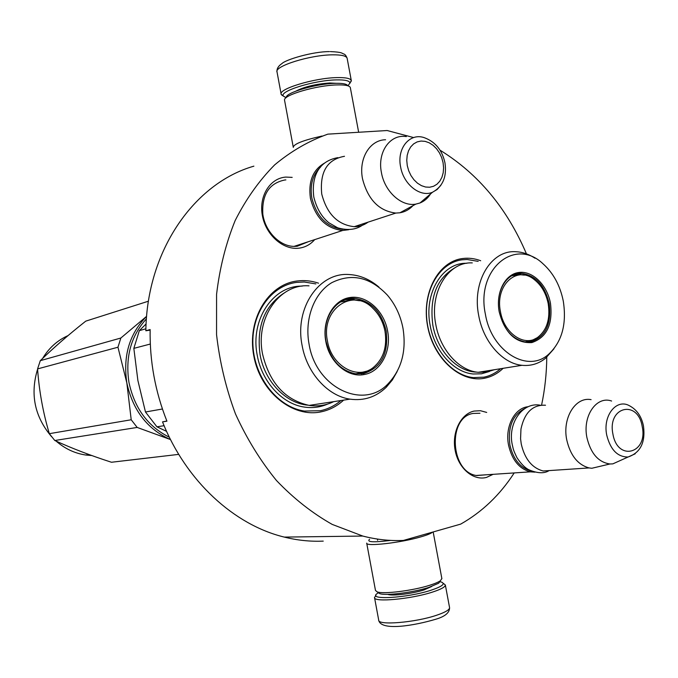 <?xml version="1.0" encoding="UTF-8"?>
<svg xmlns="http://www.w3.org/2000/svg" width="678" height="678" viewBox="0 0 678 678"><rect width="100%" height="100%" fill="white"/><g stroke="black" fill="none" stroke-linecap="round" stroke-linejoin="round"><path stroke-width="1.02" d="M314.702 239.622C310.465 244.504 305.227 247.36 298.981 248.173C283.251 250.241 265.844 235.003 262.378 215.621C258.682 196.264 269.912 178.187 285.802 177.085L292.176 177.373M285.438 179.933L285.87 179.916M493.109 474.329L486.55 477.397C473.337 481.049 458.421 468.405 455.15 450.328C451.675 432.301 460.769 413.86 474.125 411.063L480.439 410.715L486.702 412.427M486.27 474.786L476.702 475.549C450.378 472.337 447.327 417.334 473.075 413.444L479.973 413.249M503.127 368.315C497.855 373.409 491.813 376.68 485.024 378.129C461.15 383.443 433.581 359.187 427.606 326.152C421.258 293.184 438.319 261.42 462.599 258.53C468.625 257.742 474.651 258.471 480.677 260.725M343.627 400.122C337.11 406.13 329.661 410.021 321.262 411.809C292.718 418.148 260.233 392.02 253.775 355.789C246.885 319.626 268.022 284.48 297.032 281.006C304.244 280.056 311.405 280.785 318.533 283.175M514.204 472.922C500.025 494.864 482.194 511.924 460.693 524.111L403.41 540.434C390.028 541.052 376.485 539.586 362.781 536.052L332.228 524.416C312.304 513.187 293.71 498.55 276.454 480.49C260.318 460.684 246.648 438.48 235.461 413.868C225.96 388.299 219.664 361.891 216.553 334.661L216.57 294.362C219.672 268.056 225.867 243.461 235.147 220.579C246.012 199.095 259.182 180.534 274.649 164.89C291.133 151.152 308.863 140.905 327.838 134.142L387.163 130.523L413.622 137.566M439.988 150.152C478.244 173.754 507.059 208.324 526.442 253.852M546.773 357.238C546.604 373.561 544.875 389.511 541.586 405.088M308.278 241.732L297.218 246.25L294.447 246.402C279.963 246.521 265.217 231.698 262.827 214.231C261.75 194.594 269.124 183.179 284.93 179.967M253.886 166.161C194.518 183.06 146.88 250.301 145.846 330.762L150.143 329.55C149.618 361.103 155.211 391.647 166.924 421.174L162.525 421.877C186.018 481.126 234.147 524.984 284.302 537.095L362.781 536.052M323.236 541.12C310.371 541.688 297.396 540.349 284.302 537.095M296.557 246.317L296.422 245.614M145.846 330.762L150.135 330.118M166.864 421.03L162.525 421.877M296.481 246.317L296.354 245.631M500.584 368.722C495.686 373.053 490.186 375.858 484.084 377.146L473.447 377.629C450.878 375.434 429.437 349.009 426.75 319.024C423.835 289.04 440.175 262.539 462.082 259.801L467.15 259.496L478.185 261.377M340.881 400.537C334.805 405.715 327.957 409.114 320.355 410.715L304.312 411.054C278.005 407.173 254.64 378.053 252.97 345.882C251.046 313.694 270.997 285.616 296.583 282.387L304.227 282.006L315.872 283.921M476.21 475.456L530.357 471.846C519.263 468.879 512 459.989 508.559 445.175C504.779 426.793 514.594 407.859 528.069 406.732M530.357 471.846L534.976 472.142M531.01 470.854C520.263 467.947 513.221 459.311 509.89 444.946C507.703 427.047 512.585 414.961 524.518 408.681M552.426 470.371L543.171 470.99C532.035 467.981 524.721 458.998 521.255 444.014L520.577 438.793L520.958 429.064C524.526 412.521 532.713 404.58 545.51 405.232M543.171 470.99L589.097 467.93C577.8 464.786 570.342 455.43 566.74 439.861C562.138 417.97 575.495 396.503 591.089 399.647M589.097 467.93L591.826 468.269L601.284 466.032M635.176 453.819L628.099 457.006C640.447 452.726 645.575 442.42 643.481 426.089C641.558 416.445 636.837 409.639 629.32 405.673C616.327 398.342 602.581 415.868 606.751 435.191C610.471 449.811 617.59 457.082 628.099 457.006L612.836 463.871L609.954 463.981C598.445 462.311 590.775 453.54 586.936 437.666C582.334 416.038 596.538 395.52 611.607 401.029M612.836 463.871L621.421 460.006M294.023 246.394L342.644 230.478C326.279 228.664 315.533 217.943 310.414 198.298C308.168 181.399 312.948 169.619 324.762 162.974M342.644 230.478L348.772 229.706M342.907 229.283C327.11 227.401 316.745 216.977 311.821 198.01C309.804 184.933 312.694 174.653 320.482 167.152M368.044 222.164C363.967 225.206 359.357 226.715 354.213 226.689C337.746 224.825 326.923 213.951 321.745 194.069C319.609 171.966 327.194 159.381 344.5 156.296M354.213 226.689L395.816 213.07C379.019 211.011 367.925 199.603 362.535 178.865C358.433 158.711 369.773 139.922 385.579 139.744M395.816 213.07L399.918 212.782C404.969 211.926 409.309 209.553 412.936 205.68M440.886 185.263L437.132 189.501L432.471 192.272C442.836 186.56 446.997 176.755 444.963 162.856C442.225 150.338 435.505 142.007 424.792 137.863C410.148 132.193 396.613 148.016 400.605 166.873C403.512 184.467 420.301 197.62 432.471 192.272L419.996 202.976L415.8 204.12C401.546 206.866 384.629 191.603 381.426 172.585C377.171 152.101 390.164 133.803 406.308 136.6M419.996 202.976C424.318 201.23 427.835 198.213 430.547 193.925M439.759 581.673L441.573 582.122C445.539 583.843 442.056 586.538 431.115 590.191C406.953 598.174 366.332 600.394 377.426 593.403L378.426 592.741M443.573 583.504L445.361 585.046C445.276 586.97 441.022 589.301 432.606 592.047C411.139 599.157 373.256 602.598 374.51 597.504L375.951 595.462M286.141 97.691L283.438 96.14C278.675 91.335 313.922 80.301 336.068 79.902C345.06 79.699 349.679 80.75 349.916 83.047L347.984 85.75M283.412 96.123L281.175 94.335C278.014 89.038 314.219 77.987 336.78 77.606C345.602 77.402 350.441 78.377 351.289 80.521L349.882 83.343M336.119 133.634L353.052 132.6M293.311 147.38L293.269 147.262C293.82 143.956 303.413 140.21 322.05 136.032M293.227 147.033L284.531 100.107C283.175 95.106 316.245 85.377 336.72 84.936C344.441 84.716 348.924 85.47 350.162 87.199L350.365 87.818M286.319 97.522C285.107 92.81 315.906 83.733 334.991 83.335C342.204 83.14 346.39 83.852 347.56 85.47M440.073 581.232L438.708 583.199L428.869 587.411C413.105 592.547 385.367 595.987 379.663 593.589L378.18 592.572M441.853 578.537L440.429 580.715C438.463 582.105 434.954 583.605 429.894 585.207C412.987 590.691 383.197 594.394 377.129 591.852L375.485 590.453L366.739 543.298M390.748 540.4C373.417 542.561 366.366 542.171 369.578 539.247M432.589 532.12C431.14 533.45 427.242 535.027 420.894 536.857C400.664 542.841 365.357 546.832 366.705 543.112M387.579 330.83C391.672 350.958 380.883 371.714 364.349 374.493C347.992 378.121 329.322 362.349 325.787 341.297C321.77 320.304 333.415 299.752 350.034 297.506C366.603 294.955 383.926 310.609 387.579 330.83M386.197 331.093C388.689 353.713 381.146 367.883 363.561 373.595L355.492 373.781C340.305 370.552 330.483 359.721 326.025 341.28C321.279 318.397 336.559 296.439 355.043 298.456C371.146 301.049 381.536 311.931 386.197 331.093M169.364 437.242C148.007 426.564 134.549 408.334 128.989 382.553C125.133 357.196 130.939 335.966 146.406 318.863M150.304 344.043L133.837 348.365L137.897 380.553L145.473 411.995L162.432 408.995M145.889 328.788L139.329 330.652L146.092 323.94M139.329 330.652L133.837 348.365M166.593 431.369L156.932 426.818L145.473 411.995M164.101 425.699L156.932 426.818M309.024 285.845C279.658 283.472 255.131 318.033 262.572 354.119C269.53 382.934 285.065 400.028 309.16 405.393L350.009 399.147C327.788 396.011 306.922 373.044 302.117 345.483C294.337 307.787 319.313 271.886 349.331 274.548C360.035 275.192 369.9 279.378 378.934 287.091M388.291 383.553C401.656 369.163 406.554 350.721 402.978 328.228C400.52 315.55 395.35 304.541 387.452 295.201C370.222 277.039 351.662 272.861 331.771 282.675C314.117 293.099 304.346 318.88 309.058 344.127C315.956 388.087 363.849 410.343 388.291 383.553L386.307 387.197C376.036 397.062 363.933 401.045 350.009 399.147M361.442 373.9L370.527 369.468M355.416 299.939L351.484 299.354L345.433 299.668M397.147 371.544L392.333 379.994L386.307 387.197M333.72 401.639C326.025 405.402 317.838 406.656 309.16 405.393M327.644 404.071C320.287 407.275 312.541 408.275 304.397 407.08C282.395 404.096 261.869 381.917 257.242 355.247C249.962 319.753 273.259 285.353 302.193 286.124M148.448 301.193L85.759 321.143C68.58 334.72 53.426 347.89 40.307 360.662L37.57 368.908L117.964 347.221L120.845 338.025L40.307 360.662M89.572 454.743L88.462 454.658M146.609 316.355C129.422 333.729 122.837 355.933 126.845 382.977L131.21 419.767L137.185 427.437L170.534 439.59C147.431 429.293 132.871 410.419 126.845 382.977L117.964 347.221M146.609 316.321L120.845 338.025M137.185 427.437L54.799 440.505L49.325 433.674C43.053 412.588 39.129 390.994 37.57 368.908M178.729 454.37L111.48 462.252C90.564 455.506 71.665 448.26 54.799 440.505M131.21 419.767L49.325 433.674M91.784 455.54L85.725 455.014C74.809 453.379 64.927 448.743 56.096 441.09M51.587 436.691C34.637 416.707 29.976 394.206 37.595 369.196M42.604 358.45C48.943 347.95 57.427 340.339 68.037 335.61M385.002 331.296C387.316 346.856 383.426 358.925 373.324 367.493C357.543 380.544 331.398 365.967 327.449 341.034C320.491 309.346 352.704 287.226 372.849 308.287C379.121 314.372 383.172 322.042 385.002 331.296M368.044 370.849L355.925 373.841M359.408 300.727L352.568 299.718L340.407 302.007M550.468 303.252C552.985 324.406 546.773 337.517 531.823 342.585C515.822 343.449 504.957 333.237 499.22 311.931C495.533 292.854 504.847 274.353 518.636 272.505C532.374 270.378 547.087 284.811 550.468 303.252M549.18 303.498C551.629 324.101 545.578 336.864 531.018 341.788L525.713 342.026C512.39 339.551 503.576 329.525 499.279 311.948C495.067 291.625 506.695 272.149 521.729 273.378C535.62 275.429 544.773 285.472 549.18 303.498M472.286 262.903C448.124 261.513 429.166 292.362 435.81 324.609C440.251 349.856 459.074 370.688 478.176 372.298L521.975 365.306C502.593 363.569 483.346 341.831 478.71 315.567C471.795 282.023 490.914 250.097 515.433 251.708C522.187 251.919 528.721 254.097 535.027 258.233M548.332 354.543C561.893 342.034 566.876 324.22 563.282 301.083C560.121 285.472 553.324 272.997 542.883 263.666C514.907 236.927 475.668 269.2 485.406 314.27C491.491 351.441 527.433 373.366 548.332 354.543L545.62 358.213C538.629 363.806 530.747 366.171 521.975 365.306M528.882 342.059L534.493 339.381M520.882 274.632L514.729 274.421M553.985 348.763L545.62 358.213M494.482 369.688L486.541 372.078L478.176 372.298M489.414 371.485L481.49 373.798L473.142 373.985C453.777 372.366 434.7 351.297 430.216 325.754C423.547 293.371 442.463 262.284 466.778 263.293M548.205 303.659C550.468 319.084 546.832 330.423 537.281 337.678C524.145 347.034 504.017 333.203 500.474 311.744C494.796 285.633 516.458 265.327 533.832 279.243C541.214 284.887 546.01 293.023 548.205 303.659M532.891 340.127L525.552 342.009M524.408 275.115L519.111 274.59L511.687 275.81M642.21 426.564C637.939 399.266 607.107 406.486 612.92 434.073C617.59 461.955 648.202 453.429 642.21 426.564M443.073 162.703L441.683 157.652L439.48 152.923L436.564 148.736L433.081 145.304L429.208 142.804L425.123 141.355L421.03 141.049L417.131 141.905L413.639 143.88L410.715 146.889L408.529 150.779L407.19 155.347L406.758 160.381L407.275 165.602L408.698 170.746L410.961 175.56L413.953 179.78L417.512 183.213L421.462 185.67L425.581 187.026L429.674 187.238L433.539 186.281L436.971 184.23L439.81 181.179L441.92 177.297L443.2 172.771L443.59 167.822L443.073 162.703M387.731 594.343C391.596 596.259 412.283 593.759 424.064 589.919L431.776 586.445M449.531 607.429L449.582 607.7C449.531 609.802 445.302 612.285 436.912 615.141C415.495 622.565 377.536 625.658 378.697 620.099L374.561 597.759M336.161 83.301L329.694 82.996C315.821 84.004 304.642 86.674 296.159 91.005M281.124 94.03L277.048 72.063C273.802 66.308 309.931 54.926 332.542 54.833C341.381 54.748 346.246 55.859 347.119 58.189L347.178 58.511M307.719 405.147C285.735 403.274 264.674 381.392 260.072 354.713C256.394 326.838 264.234 306.388 283.582 293.362M476.693 372.103C457.26 371.934 437.361 351.06 432.861 325.254C429.267 297.625 436.607 278.48 454.862 267.818M609.954 463.981L591.826 468.269M415.8 204.12L399.918 212.782M337.864 157.643C316.948 161.406 311.499 178.907 313.821 197.095C316.618 208.366 321.635 216.926 328.872 222.765L337.669 227.816C348.916 231.045 358.026 229.495 364.993 223.164M540.349 405.224C522.467 401.698 507.551 423.326 512.28 444.76C513.399 449.005 512.61 448.709 516.983 457.735C520.831 463.566 524.679 467.523 528.509 469.617C537.34 473.43 544.205 473.752 549.112 470.591M377.409 539.061L377.638 540.298M445.361 585.046L449.582 607.7C449.599 612.675 445.048 616.505 435.92 619.192C414.724 625.557 381.036 631.337 378.739 620.345M349.916 83.047L351.348 80.97M283.438 96.14L281.37 94.751M351.289 80.521L347.119 58.189C346.136 55.672 344.992 54.265 343.704 53.96C341.822 53.46 342.992 52.113 330.364 51.596M276.98 71.631C276.777 68.597 278.429 65.91 281.938 63.579C285.675 59.622 312.761 51.52 329.381 51.604M350.314 87.547L358.654 132.261M438.708 583.199L440.429 580.715M441.895 578.766L433.174 531.959M379.663 593.589L377.129 591.852M351.484 299.354L355.035 298.456M89.106 454.574L85.725 455.014M373.324 367.493C368.052 371.671 361.993 373.748 355.128 373.731M517.941 274.285L521.721 273.378M537.281 337.678L531.459 340.678L524.933 341.932"/></g></svg>
